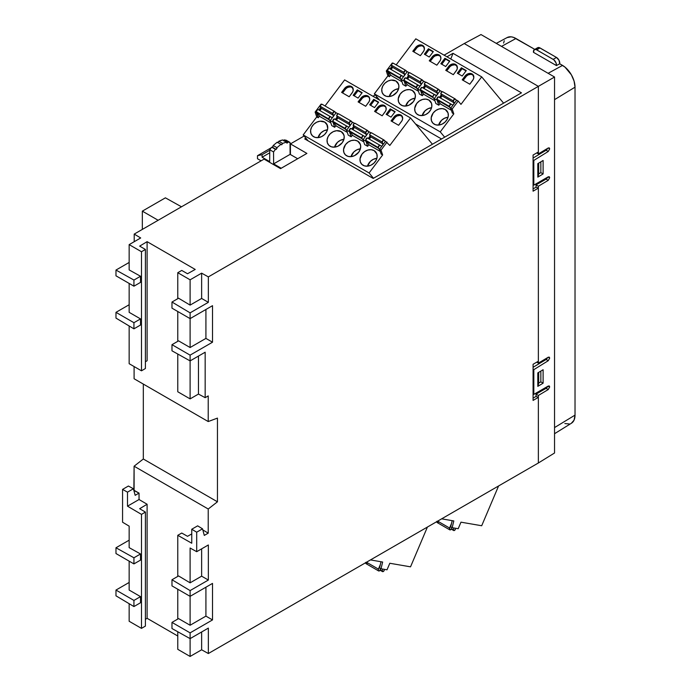 <?xml version="1.0" encoding="UTF-8"?>
<svg xmlns="http://www.w3.org/2000/svg" width="691" height="691" viewBox="0 0 691 691"><rect width="100%" height="100%" fill="white"/><g stroke="black" fill="none" stroke-linecap="round" stroke-linejoin="round"><path stroke-width="1.04" d="M283.578 140.834L284.312 139.893L288.069 142.061L287.335 143.011L282.826 139.953L278.844 141.24L282.576 143.391L281.755 144.79L277.203 142.191L273.204 145.507L276.944 147.667L276.884 148.617L275.459 149.342L271.71 147.174L276.193 149.437L271.71 147.174L269.766 149.766L273.541 151.942L275.459 149.342L276.193 149.437L272.435 147.269L273.204 145.507L276.944 147.667L280.926 144.341L277.203 142.191L273.204 145.507L272.824 146.933M287.335 143.011L286.644 142.977L288.069 142.061L290.013 142.432L286.238 140.256L284.312 139.893L288.069 142.061L290.013 142.432L290.099 154.361L273.627 163.879L273.541 151.942L275.459 149.342M281.755 144.79L278.015 142.631L281.755 144.79L282.576 143.391L286.566 142.113L282.826 139.953L280.874 140.403L278.844 141.24L282.576 143.391L286.566 142.113L286.644 142.977M376.88 158.325A9.32 7.446 -39.8 0 0 367.465 166.168L370.376 161.4L373.347 159.319L376.88 158.325M374.107 150.603L376.794 153.834L374.107 150.603A9.32 7.446 140.2 0 1 375.74 151.977A9.32 7.446 140.2 0 1 374.315 162.748A9.32 7.446 140.2 0 1 363.051 165.279A9.32 7.446 140.2 0 1 361.419 163.905A9.32 7.446 140.2 0 1 362.844 153.126A9.32 7.446 140.2 0 1 374.107 150.603L376.837 153.955L377.131 157.03L376.12 160.243L373.969 163.102L370.989 165.175L367.647 166.151L364.451 165.875L361.877 164.389L360.322 161.927L360.028 158.852L361.989 154.136L364.606 151.623L367.828 150.068L371.162 149.705L374.107 150.603M360.408 148.815A9.32 7.446 -39.8 0 0 350.993 156.658L353.904 151.882L356.876 149.809L360.408 148.815M357.636 141.094L360.322 144.324L357.636 141.094A9.32 7.446 140.2 0 1 359.268 142.467A9.32 7.446 140.2 0 1 357.843 153.238A9.32 7.446 140.2 0 1 346.58 155.76A9.32 7.446 140.2 0 1 344.947 154.395A9.32 7.446 140.2 0 1 346.372 143.616A9.32 7.446 140.2 0 1 357.636 141.094L359.735 143.106L360.676 145.931L360.313 149.135L358.698 152.236L354.518 155.665L351.175 156.641L347.97 156.365L345.405 154.879L343.85 152.417L343.557 149.342L345.517 144.626L348.134 142.104L351.356 140.549L354.69 140.195L357.636 141.094M327.456 129.796A9.32 7.446 -39.8 0 0 318.041 137.639L320.952 132.862L323.932 130.789L327.456 129.796M324.684 122.074L327.379 125.296L324.684 122.074A9.32 7.446 140.2 0 1 326.325 123.447A9.32 7.446 140.2 0 1 324.9 134.218A9.32 7.446 140.2 0 1 313.636 136.74A9.32 7.446 140.2 0 1 312.004 135.367A9.32 7.446 140.2 0 1 313.429 124.596A9.32 7.446 140.2 0 1 324.684 122.074L326.791 124.086L327.707 128.491L326.705 131.705L324.545 134.572L321.565 136.645L318.223 137.621L315.027 137.345L312.453 135.859L310.907 133.389L310.613 130.323L311.624 127.109L313.774 124.242L316.754 122.169L320.097 121.193L324.684 122.074M343.928 139.306A9.32 7.446 -39.8 0 0 334.513 147.148L337.424 142.372L340.404 140.299L343.928 139.306M341.164 131.584L343.85 134.814L341.164 131.584A9.32 7.446 140.2 0 1 342.796 132.957A9.32 7.446 140.2 0 1 341.371 143.728A9.32 7.446 140.2 0 1 330.108 146.25A9.32 7.446 140.2 0 1 328.475 144.885A9.32 7.446 140.2 0 1 329.901 134.106A9.32 7.446 140.2 0 1 341.164 131.584L343.263 133.596L344.204 136.421L343.833 139.625L342.226 142.726L338.046 146.155L334.703 147.131L331.499 146.855L328.925 145.369L327.379 142.907L327.085 139.832L328.095 136.619L330.246 133.76L333.226 131.679L336.569 130.703L341.164 131.584M448.044 117.245A9.32 7.446 -39.8 0 0 438.63 125.08L441.54 120.312L444.52 118.23L448.044 117.245M445.272 109.515L447.958 112.745L445.272 109.515A9.32 7.446 140.2 0 1 446.904 110.888A9.32 7.446 140.2 0 1 445.479 121.668A9.32 7.446 140.2 0 1 434.224 124.19A9.32 7.446 140.2 0 1 432.583 122.817A9.32 7.446 140.2 0 1 434.008 112.046A9.32 7.446 140.2 0 1 445.272 109.515L448.001 112.866L448.295 115.941L447.284 119.154L445.134 122.013L442.154 124.095L438.811 125.062L435.615 124.786L433.041 123.3L431.495 120.839L431.201 117.764L433.153 113.048L435.771 110.534L438.992 108.979L442.335 108.625L445.272 109.515M431.573 107.727A9.32 7.446 -39.8 0 0 422.158 115.57L425.069 110.802L428.04 108.72L431.573 107.727M428.8 100.005L431.486 103.235L428.8 100.005A9.32 7.446 140.2 0 1 430.433 101.378A9.32 7.446 140.2 0 1 429.007 112.149A9.32 7.446 140.2 0 1 417.744 114.68A9.32 7.446 140.2 0 1 416.112 113.307A9.32 7.446 140.2 0 1 417.537 102.536A9.32 7.446 140.2 0 1 428.8 100.005L431.53 103.356L431.823 106.431L430.813 109.644L428.662 112.503L425.682 114.576L422.339 115.552L419.135 115.276L416.569 113.79L415.015 111.329L414.721 108.254L416.682 103.538L419.299 101.024L422.521 99.469L425.855 99.107L428.8 100.005M398.621 88.707A9.32 7.446 -39.8 0 0 389.206 96.55L392.117 91.773L395.097 89.7L398.621 88.707M395.857 80.985L398.543 84.216L395.857 80.985A9.32 7.446 140.2 0 1 397.489 82.359A9.32 7.446 140.2 0 1 396.064 93.13A9.32 7.446 140.2 0 1 384.801 95.652A9.32 7.446 140.2 0 1 383.168 94.287A9.32 7.446 140.2 0 1 384.593 83.507A9.32 7.446 140.2 0 1 395.857 80.985L397.956 82.998L398.897 85.822L398.526 89.027L396.919 92.128L392.738 95.557L389.396 96.533L386.191 96.256L383.617 94.771L382.071 92.309L381.778 89.234L382.788 86.021L384.939 83.162L387.919 81.08L391.261 80.104L395.857 80.985M415.092 98.217A9.32 7.446 -39.8 0 0 405.677 106.06L408.597 101.292L411.568 99.21L415.092 98.217M412.328 90.495L415.015 93.726L412.328 90.495A9.32 7.446 140.2 0 1 413.961 91.868A9.32 7.446 140.2 0 1 412.536 102.639A9.32 7.446 140.2 0 1 401.272 105.17A9.32 7.446 140.2 0 1 399.64 103.797A9.32 7.446 140.2 0 1 401.065 93.017A9.32 7.446 140.2 0 1 412.328 90.495L414.427 92.508L415.369 95.332L415.006 98.537L413.391 101.637L409.21 105.067L405.867 106.043L402.663 105.766L400.098 104.281L398.543 101.819L398.249 98.744L400.21 94.028L402.827 91.506L406.049 89.951L409.383 89.597L412.328 90.495M332.526 117.496A1.399 0.803 -60 0 1 331.896 117.53L317.765 109.359L330.289 116.58L328.778 118.964L330.263 121.201L328.985 119.664L316.469 112.443L328.985 119.664A1.866 1.08 -60 0 1 328.778 118.964L316.253 111.735A1.866 1.08 120 0 0 316.469 112.443L319.881 116.537L330.816 122.851L319.881 116.537L316.469 112.443L316.253 111.735L328.778 118.964A1.866 1.08 -60 0 1 330.289 116.58L331.896 117.53L332.829 117.297M348.998 127.006A1.399 0.803 -60 0 1 348.376 127.04A1.399 0.803 -60 0 1 348.368 127.04L334.245 118.869L346.761 126.099L345.25 128.474L346.735 130.711L345.465 129.182L332.941 121.953L345.465 129.182A1.866 1.08 -60 0 1 345.25 128.474L332.734 121.245A1.866 1.08 120 0 0 332.941 121.953L336.353 126.047L347.297 132.361L336.353 126.047L332.941 121.953L332.734 121.245L345.25 128.474A1.866 1.08 -60 0 1 346.761 126.099L348.368 127.04L349.3 126.807M365.479 136.524A1.399 0.803 -60 0 1 364.848 136.55L350.717 128.379L363.233 135.609L361.721 137.984L363.216 140.221L361.937 138.692L349.413 131.463L361.937 138.692A1.866 1.08 -60 0 1 361.721 137.984L349.205 130.754A1.866 1.08 120 0 0 349.413 131.463L352.825 135.557L363.768 141.871L352.825 135.557L349.413 131.463L349.205 130.754L361.721 137.984A1.866 1.08 -60 0 1 363.233 135.609L364.848 136.55L365.772 136.317M381.95 146.034A1.399 0.803 -60 0 1 381.32 146.06L367.189 137.889L379.705 145.119L378.193 147.494L379.687 149.731L378.409 148.202L365.893 140.973L378.409 148.202A1.866 1.08 -60 0 1 378.193 147.494L365.677 140.264A1.866 1.08 120 0 0 365.893 140.973L369.296 145.067L380.24 151.381L369.296 145.067L365.729 140.67L378.193 147.494A1.866 1.08 -60 0 1 379.705 145.119L381.32 146.06L382.253 145.827M403.691 76.407A1.399 0.803 -60 0 1 403.069 76.442L388.929 68.271L401.454 75.5L399.942 77.876L401.428 80.113L400.158 78.584L387.634 71.354L400.158 78.584A1.866 1.08 -60 0 1 399.942 77.876L387.418 70.646A1.866 1.08 120 0 0 387.634 71.354L391.046 75.449L401.981 81.763L391.046 75.449L387.634 71.354L387.418 70.646L399.942 77.876A1.866 1.08 -60 0 1 401.454 75.5L403.06 76.442A1.399 0.803 -60 0 1 403.06 76.442L403.993 76.209M420.171 85.926A1.399 0.803 -60 0 1 419.541 85.952L405.41 77.781L417.925 85.01L416.414 87.386L417.9 89.623L416.63 88.094L404.105 80.864L416.63 88.094A1.866 1.08 -60 0 1 416.414 87.386L403.898 80.156A1.866 1.08 120 0 0 404.105 80.864L407.517 84.958L418.461 91.272L407.517 84.958L404.105 80.864L403.898 80.156L416.414 87.386A1.866 1.08 -60 0 1 417.925 85.01L419.532 85.952A1.399 0.803 -60 0 1 419.532 85.952L420.465 85.719M420.577 90.374L433.102 97.604A1.866 1.08 -60 0 1 432.886 96.895L420.37 89.666A1.866 1.08 120 0 0 420.577 90.374L423.989 94.468L434.933 100.782L423.989 94.468L420.577 90.374L420.37 89.666L432.886 96.895A1.866 1.08 -60 0 1 434.397 94.52L436.608 95.453A1.399 0.803 -60 0 1 436.012 95.462L421.881 87.291L434.397 94.52L433.007 96.196L433.102 97.604L420.577 90.374M453.115 104.946A1.399 0.803 -60 0 1 452.484 104.972L438.353 96.8L450.877 104.03L449.366 106.405L450.852 108.642L449.573 107.114L437.058 99.884L449.573 107.114A1.866 1.08 -60 0 1 449.366 106.405L436.842 99.176A1.866 1.08 120 0 0 437.058 99.884L440.461 103.978L451.404 110.292L440.461 103.978L436.893 99.582L449.366 106.405A1.866 1.08 -60 0 1 450.877 104.03L452.484 104.972L453.417 104.738M440.072 97.794A1.399 0.803 120 0 0 441.264 97.103A1.399 0.803 120 0 0 441.584 95.591L454.108 102.821A1.399 0.803 -60 0 1 454.117 103.615M423.592 88.284A1.399 0.803 120 0 0 424.784 87.593A1.399 0.803 120 0 0 425.112 86.081L437.636 93.311A1.399 0.803 -60 0 1 437.645 94.106M407.12 78.765A1.399 0.803 120 0 0 408.312 78.083A1.399 0.803 120 0 0 408.64 76.571L421.156 83.801A1.399 0.803 -60 0 1 421.165 84.596M390.648 69.255A1.399 0.803 120 0 0 391.84 68.573A1.399 0.803 120 0 0 392.168 67.062L404.684 74.291A1.399 0.803 -60 0 1 404.693 75.086M368.899 138.874A1.399 0.803 120 0 0 370.091 138.191A1.399 0.803 120 0 0 370.419 136.68L382.944 143.909A1.399 0.803 -60 0 1 382.952 144.704M352.427 129.364A1.399 0.803 120 0 0 353.619 128.681A1.399 0.803 120 0 0 353.947 127.17L366.463 134.399A1.399 0.803 -60 0 1 366.472 135.194M335.956 119.854A1.399 0.803 120 0 0 337.148 119.172A1.399 0.803 120 0 0 337.476 117.66L349.991 124.881A1.399 0.803 -60 0 1 350 125.684M319.484 110.344A1.399 0.803 120 0 0 320.676 109.662A1.399 0.803 120 0 0 321.004 108.142L333.52 115.371A1.399 0.803 -60 0 1 333.528 116.174M452.026 527.596L450.877 529.608A1.866 1.08 -60 0 1 449.746 529.824A1.866 1.08 -60 0 1 449.573 528.019L437.653 521.135L449.573 528.019L451.491 523.502L449.418 529.366L450.877 529.608L452.026 527.596M451.353 528.77L453.313 529.902L453.857 527.976L453.313 529.902L451.353 528.77M380.862 568.684L379.705 570.697A1.866 1.08 -60 0 1 378.582 570.913A1.866 1.08 -60 0 1 378.409 569.108L366.489 562.224L378.409 569.108L380.326 564.59L378.193 570.058L378.651 570.947L379.333 570.913L380.862 568.684M380.188 569.859L382.149 570.991L382.693 569.064L382.149 570.991L380.188 569.859M453.97 104.004L453.313 100.921L440.789 93.691L441.584 95.591L454.108 102.821L453.313 100.921A1.632 0.941 -60 0 1 454.073 99.366A1.632 0.941 -60 0 1 455.274 98.994A1.632 0.941 -60 0 1 455.429 99.124L456.518 100.428L454.885 98.917L453.313 100.921L440.789 93.691L441.67 92.033L442.905 91.894A1.632 0.941 120 0 0 442.758 91.765A1.632 0.941 120 0 0 441.558 92.136A1.632 0.941 120 0 0 440.789 93.691L441.609 96.343L440.236 97.811M437.498 94.494L436.842 91.411L424.317 84.181L425.112 86.081L437.636 93.311L436.842 91.411A1.632 0.941 -60 0 1 437.602 89.856A1.632 0.941 -60 0 1 438.802 89.484A1.632 0.941 -60 0 1 438.949 89.614L440.046 90.918L438.414 89.407L436.842 91.411L424.317 84.181L425.198 82.523L426.433 82.384A1.632 0.941 120 0 0 426.278 82.255A1.632 0.941 120 0 0 425.086 82.626A1.632 0.941 120 0 0 424.317 84.181L425.129 86.833L423.764 88.301M421.026 84.984L420.361 81.901L407.845 74.671L408.64 76.571L421.156 83.801L420.361 81.901A1.632 0.941 -60 0 1 421.13 80.346A1.632 0.941 -60 0 1 422.331 79.975A1.632 0.941 -60 0 1 422.477 80.096L423.566 81.408L421.942 79.897L420.361 81.901L407.845 74.671L408.726 73.013L409.962 72.875A1.632 0.941 120 0 0 409.806 72.745A1.632 0.941 120 0 0 408.614 73.116A1.632 0.941 120 0 0 407.845 74.671L408.657 77.323L407.293 78.791M404.546 75.474L403.89 72.382L391.374 65.161L392.168 67.062L404.684 74.291L403.89 72.382A1.632 0.941 -60 0 1 404.658 70.836A1.632 0.941 -60 0 1 405.85 70.456A1.632 0.941 -60 0 1 406.006 70.586L407.094 71.899L405.47 70.387L403.89 72.382L391.374 65.161L392.255 63.503L393.481 63.356A1.632 0.941 120 0 0 393.334 63.235A1.632 0.941 120 0 0 392.134 63.607A1.632 0.941 120 0 0 391.374 65.161L392.186 67.813L390.812 69.281M382.805 145.093L382.149 142.009L369.625 134.78L370.419 136.68L382.944 143.909L382.149 142.009A1.632 0.941 -60 0 1 382.909 140.454A1.632 0.941 -60 0 1 384.11 140.083A1.632 0.941 -60 0 1 384.256 140.204L385.353 141.517L383.721 140.005L382.149 142.009L369.625 134.78L370.506 133.121L371.741 132.983A1.632 0.941 120 0 0 371.585 132.853A1.632 0.941 120 0 0 370.393 133.225A1.632 0.941 120 0 0 369.625 134.78L370.436 137.431L369.072 138.9M366.334 135.583L365.677 132.491L353.153 125.27L353.947 127.17L366.463 134.399L365.677 132.491A1.632 0.941 -60 0 1 366.437 130.945A1.632 0.941 -60 0 1 367.638 130.564A1.632 0.941 -60 0 1 367.785 130.694L368.873 132.007L367.249 130.495L365.677 132.491L353.153 125.27L354.034 123.611L355.269 123.473A1.632 0.941 120 0 0 355.114 123.344A1.632 0.941 120 0 0 353.922 123.715A1.632 0.941 120 0 0 353.153 125.27L353.965 127.921L352.6 129.39M349.853 126.073L349.197 122.981L336.681 115.76L337.476 117.66L349.991 124.881L349.197 122.981A1.632 0.941 -60 0 1 349.966 121.435A1.632 0.941 -60 0 1 351.158 121.055A1.632 0.941 -60 0 1 351.313 121.184L352.401 122.497L350.778 120.985L349.197 122.981L336.681 115.76L337.562 114.101L338.797 113.955A1.632 0.941 120 0 0 338.642 113.825A1.632 0.941 120 0 0 337.441 114.205A1.632 0.941 120 0 0 336.681 115.76L337.493 118.411L336.128 119.88M333.382 116.563L332.725 113.471L320.209 106.241L321.004 108.142L333.52 115.371L332.725 113.471A1.632 0.941 -60 0 1 333.494 111.925A1.632 0.941 -60 0 1 334.686 111.545A1.632 0.941 -60 0 1 334.841 111.674L335.93 112.987L334.306 111.476L332.725 113.471L320.209 106.241L321.09 104.591L322.317 104.445A1.632 0.941 120 0 0 322.17 104.315A1.632 0.941 120 0 0 320.97 104.695A1.632 0.941 120 0 0 320.209 106.241L321.021 108.902L319.648 110.37M436.85 521.601A1.866 1.08 120 0 0 437.23 522.595L449.746 529.824M455.429 529.263A1.632 0.941 -60 0 1 453.642 530.507A1.632 0.941 -60 0 1 453.313 529.902L454.194 530.541L455.429 529.263M365.686 562.69A1.866 1.08 120 0 0 366.066 563.683L378.582 570.913M384.256 570.343A1.632 0.941 -60 0 1 382.477 571.595A1.632 0.941 -60 0 1 382.149 570.991L383.03 571.63L384.256 570.343M438.353 96.8A1.866 1.08 120 0 0 436.842 99.176L438.353 96.8M442.119 91.756L440.236 90.668L434.216 98.649L437.308 100.195L434.216 98.649L435.848 103.512L438.811 105.231L437.178 100.368L438.811 105.231L435.848 103.512L434.216 98.649L440.236 90.668L442.119 91.756M439.407 97.405L441.299 94.9L439.407 97.405M421.881 87.291A1.866 1.08 120 0 0 420.37 89.666L421.881 87.291M425.647 82.246L423.756 81.158L417.744 89.139L420.836 90.685L417.744 89.139L419.377 94.002L422.339 95.712L420.707 90.858L422.339 95.712L419.377 94.002L417.744 89.139L423.756 81.158L425.647 82.246M422.935 87.895L424.827 85.39L422.935 87.895M405.41 77.781A1.866 1.08 120 0 0 403.898 80.156L405.41 77.781M409.176 72.736L407.284 71.639L401.272 79.629L404.365 81.167L401.272 79.629L402.905 84.492L405.867 86.202L404.235 81.339L405.867 86.202L402.905 84.492L401.272 79.629L407.284 71.639L409.176 72.736M406.463 78.385L408.355 75.88L406.463 78.385M388.929 68.271A1.866 1.08 120 0 0 387.418 70.646L388.929 68.271M466.045 70.914L462.124 68.651L458.271 73.764L462.124 68.651L461.398 67.778L466.045 70.914M449.565 61.395L445.652 59.132L441.791 64.254L445.652 59.132L444.926 58.269L449.565 61.395M433.093 51.885L429.171 49.622L425.319 54.736L429.171 49.622L428.455 48.759L433.093 51.885M473.473 75.319L471.107 74.291L468.23 74.861L466.52 76.062L463.16 80.381L465.829 76.839L465.112 75.975L465.829 76.839A5.355 4.276 -39.8 0 1 473.344 75.198M457.001 65.809L454.635 64.781L451.759 65.351L450.048 66.552L446.688 70.871L449.357 67.329L448.632 66.466L449.357 67.329A5.355 4.276 -39.8 0 1 456.863 65.688M440.53 56.299L438.154 55.271L435.287 55.841L433.577 57.033L430.217 61.352L432.886 57.819L432.16 56.956L432.886 57.819A5.355 4.276 -39.8 0 1 440.392 56.178M424.058 46.789L421.683 45.761L418.815 46.332L417.105 47.524L413.745 51.842L416.405 48.31L415.688 47.446L416.405 48.31A5.355 4.276 -39.8 0 1 423.92 46.66M367.189 137.889A1.866 1.08 120 0 0 365.677 140.264L367.189 137.889M370.955 132.845L369.072 131.756L363.051 139.737L366.144 141.275L363.051 139.737L364.684 144.6L367.647 146.311L366.014 141.448L367.647 146.311L364.684 144.6L363.051 139.737L369.072 131.756L370.955 132.845M368.243 138.494L370.134 135.989L368.243 138.494M350.717 128.379A1.866 1.08 120 0 0 349.205 130.754L350.717 128.379M354.483 123.335L352.591 122.238L346.58 130.228L349.672 131.765L346.58 130.228L348.212 135.091L351.175 136.801L349.542 131.938L351.175 136.801L348.212 135.091L346.58 130.228L352.591 122.238L354.483 123.335M351.771 128.984L353.662 126.479L351.771 128.984M334.245 118.869A1.866 1.08 120 0 0 332.734 121.245L334.245 118.869M338.011 113.825L336.12 112.728L330.099 120.718L333.2 122.255L330.099 120.718L331.74 125.581L334.703 127.291L333.071 122.428L334.703 127.291L331.74 125.581L330.099 120.718L336.12 112.728L338.011 113.825M335.29 119.474L337.182 116.969L335.29 119.474M317.765 109.359A1.866 1.08 120 0 0 316.253 111.735L317.765 109.359M394.872 111.994L390.959 109.731L387.098 114.853L390.959 109.731L390.234 108.867L394.872 111.994M378.4 102.484L374.479 100.221L370.626 105.334L374.479 100.221L373.762 99.357L378.4 102.484M361.929 92.974L358.007 90.711L354.155 95.824L358.007 90.711L357.29 89.847L361.929 92.974M402.309 116.408L399.942 115.38L397.066 115.95L395.356 117.15L391.996 121.461L394.665 117.928L393.948 117.064L394.665 117.928A5.355 4.276 -39.8 0 1 402.171 116.287M385.837 106.898L383.462 105.87L380.594 106.44L378.884 107.632L375.524 111.951L378.193 108.418L377.467 107.554L378.193 108.418A5.355 4.276 -39.8 0 1 385.699 106.768M369.365 97.379L366.99 96.36L364.122 96.93L362.412 98.122L359.052 102.441L361.721 98.908L360.996 98.044L361.721 98.908A5.355 4.276 -39.8 0 1 369.227 97.258M352.885 87.869L350.518 86.85L347.651 87.42L345.941 88.612L342.581 92.931L345.241 89.398L344.524 88.526L345.241 89.398A5.355 4.276 -39.8 0 1 352.755 87.748M452.182 520.651L450.687 526.827L452.173 527.682L450.687 526.827L452.182 520.651M436.893 521.282L437.299 522.638L438.353 522.379M381.017 561.74L379.523 567.916L381.009 568.771L379.523 567.916L381.017 561.74M365.729 562.37L365.885 563.536L367.189 563.467M283.802 140.67L284.312 139.893L286.238 140.256L290.013 142.432L290.099 154.361L273.627 163.879L281.202 168.25L273.627 163.879L273.541 151.942L269.766 149.766L269.671 161.59L262.096 157.22L262.096 154.689L269.758 150.258L262.096 154.689L262.096 157.22L269.74 152.806L262.096 157.22L269.671 161.59L269.766 149.766L271.71 147.174M452.32 113.022L450.687 108.167L456.708 100.178L458.193 101.033L460.975 104.376L481.696 76.865L415.801 38.826L396.176 64.868L415.801 38.826L481.696 76.865L503.592 103.158L481.696 76.865L460.975 104.376L458.193 101.033L456.708 100.178L450.687 108.167L452.173 109.023L458.193 101.033L452.173 109.023L450.687 108.167L452.32 113.022L453.806 113.885L452.173 109.023L453.806 113.885L452.32 113.022M390.674 74.999L389.396 76.692L387.893 71.657L386.278 70.974L387.763 71.829L389.396 76.692L387.91 75.837L389.396 76.692L390.674 74.999M389.983 68.875L391.875 66.371L389.983 68.875M440.089 103.529L438.811 105.231L440.089 103.529M434.38 99.133L433.102 97.604L434.38 99.133M423.618 94.019L422.339 95.712L423.618 94.019M407.146 84.509L405.867 86.202L407.146 84.509M462.184 76.027L457.312 73.211L461.398 67.778L466.278 70.594L462.184 76.027L457.312 73.211L461.398 67.778L466.278 70.594L462.184 76.027M445.712 66.517L440.841 63.702L444.926 58.269L449.806 61.084L445.712 66.517L440.841 63.702L444.926 58.269L449.806 61.084L445.712 66.517M429.241 57.008L424.369 54.192L428.455 48.759L433.335 51.575L429.241 57.008L424.369 54.192L428.455 48.759L433.335 51.575L429.241 57.008M462.21 79.828L465.112 75.975A5.355 4.276 140.2 0 1 473.015 74.732A5.355 4.276 140.2 0 1 472.687 80.346L469.785 84.198L462.21 79.828L469.785 84.198L473.231 79.482L473.81 77.642L472.756 74.455L470.381 73.427L466.615 74.524L462.21 79.828M445.738 70.318L448.632 66.466A5.355 4.276 140.2 0 1 456.544 65.222A5.355 4.276 140.2 0 1 456.215 70.836L453.313 74.688L445.738 70.318L453.313 74.688L456.76 69.972L457.338 68.124L456.285 64.945L453.909 63.918L450.143 65.014L445.738 70.318M429.258 60.808L432.16 56.956A5.355 4.276 140.2 0 1 440.072 55.712A5.355 4.276 140.2 0 1 439.744 61.326L436.842 65.179L429.258 60.808L436.842 65.179L440.288 60.462L440.867 58.614L440.34 56.083L437.438 54.408L433.663 55.505L429.258 60.808M412.786 51.289L415.688 47.446A5.355 4.276 140.2 0 1 423.592 46.202A5.355 4.276 140.2 0 1 423.263 51.816L420.37 55.669L412.786 51.289L420.37 55.669L423.816 50.953L424.395 49.104L423.333 45.917L420.966 44.898L417.191 45.995L412.786 51.289M381.156 154.11L379.523 149.247L385.543 141.266L389.802 145.456L410.532 117.954L344.636 79.914L325.012 105.956L344.636 79.914L410.532 117.954L432.428 144.246L410.532 117.954L389.802 145.456L385.543 141.266L379.523 149.247L381.009 150.111L387.02 142.121L381.009 150.111L379.523 149.247L381.156 154.11L382.641 154.965L381.009 150.111L382.641 154.965L381.156 154.11M319.51 116.088L318.231 117.781L316.728 112.745L315.113 112.063L316.59 112.918L318.231 117.781L316.746 116.926L318.231 117.781L319.51 116.088M318.819 109.964L320.71 107.451L318.819 109.964M368.925 144.618L367.647 146.311L368.925 144.618M352.453 135.108L351.175 136.801L352.453 135.108M335.981 125.598L334.703 127.291L335.981 125.598M391.02 117.116L386.148 114.3L390.234 108.867L395.114 111.683L391.02 117.116L386.148 114.3L390.234 108.867L395.114 111.683L391.02 117.116M374.548 107.597L369.676 104.79L373.762 99.357L378.642 102.173L374.548 107.597L369.676 104.79L373.762 99.357L378.642 102.173L374.548 107.597M358.076 98.087L353.196 95.272L357.29 89.847L362.162 92.663L358.076 98.087L353.196 95.272L357.29 89.847L362.162 92.663L358.076 98.087M391.046 120.916L393.948 117.064A5.355 4.276 140.2 0 1 401.851 115.82A5.355 4.276 140.2 0 1 401.523 121.435L398.621 125.287L391.046 120.916L398.621 125.287L402.067 120.571L402.646 118.722L401.592 115.544L399.217 114.516L395.451 115.613L391.046 120.916M374.565 111.398L377.467 107.554A5.355 4.276 140.2 0 1 385.379 106.31A5.355 4.276 140.2 0 1 385.051 111.925L382.149 115.777L374.565 111.398L382.149 115.777L385.595 111.061L386.174 109.213L385.647 106.682L382.745 105.006L378.979 106.103L374.565 111.398M358.093 101.888L360.996 98.044A5.355 4.276 140.2 0 1 368.908 96.8A5.355 4.276 140.2 0 1 368.571 102.415L365.677 106.267L358.093 101.888L365.677 106.267L369.124 101.551L369.702 99.703L369.175 97.172L366.273 95.496L362.499 96.593L358.093 101.888M341.622 92.378L344.524 88.526A5.355 4.276 140.2 0 1 352.427 87.291A5.355 4.276 140.2 0 1 352.099 92.905L349.197 96.757L341.622 92.378L349.197 96.757L352.652 92.041L353.231 90.193L352.168 87.006L349.801 85.986L346.027 87.083L341.622 92.378M460.975 522.171L458.193 528.719L452.173 527.682L453.806 520.936L441.644 518.837L453.806 520.936L452.173 527.682L458.193 528.719L460.975 522.171L481.696 525.747L460.975 522.171M389.802 563.26L387.02 569.807L381.009 568.771L382.641 562.025L370.48 559.926L382.641 562.025L381.009 568.771L387.02 569.807L389.802 563.26L410.532 566.836L389.802 563.26M571.327 423.289L574.066 420.145L575.024 415.118L575.024 87.178L574.074 81.097L571.379 74.827L564.988 67.122L559.719 63.771L556.436 65.585L533.452 52.309L534.212 49.717L536.009 49.519L553.18 59.348A4.647 2.686 60 0 1 556.436 65.585L559.719 63.771A4.647 2.686 -120 0 0 556.48 57.448L553.18 59.348L556.48 57.448L539.999 47.938L536.708 49.838L553.88 59.841L556.074 63.002L556.436 65.585L533.452 52.309A4.656 2.686 60 0 1 534.376 49.605A4.656 2.686 60 0 1 536.708 49.838L539.999 47.938A4.656 2.686 -120 0 0 537.676 47.705L534.376 49.605M278.015 142.631L278.844 141.24L277.713 142.743M272.004 147.373L272.435 147.269M262.096 154.689L257.484 155.7L271.226 147.762L257.484 155.7L257.484 158.74L261.103 160.83L257.484 158.74L257.484 155.7L262.096 154.689M271.978 147.33L272.954 146.768L271.978 147.33M392.298 62.985L392.704 63.227L392.298 62.985L386.278 70.974L387.91 75.837L374.349 93.838L440.245 131.877L453.806 113.885L440.245 131.877L444.667 137.181L440.245 131.877L374.349 93.838L379.54 100.065L374.349 93.838L387.91 75.837L386.278 70.974L392.298 62.985M321.134 104.073L321.54 104.306L321.134 104.073L315.113 112.063L316.746 116.926L303.185 134.918L369.08 172.966L382.641 154.965L369.08 172.966L373.503 178.269L369.08 172.966L303.185 134.918L308.177 140.912L303.185 134.918L316.746 116.926L315.113 112.063L321.134 104.073M498.582 485.963L481.696 525.747L498.582 485.963M427.418 527.043L410.532 566.836L427.418 527.043M496.276 43.378L507.194 37.53A17.845 10.305 -120 0 1 515.952 38.506L501.519 46.401L515.952 38.506L534.782 49.372L513.491 37.366L511.124 36.822L507.03 37.616M504.292 40.769L503.575 43.084M564.867 423.548L569.419 423.998M554.545 433.715L571.492 423.194A17.845 10.305 -120 0 0 575.024 415.118L575.024 87.178A17.845 10.305 -120 0 0 562.552 65.403L559.719 63.771L558.993 60.255L556.48 57.448L539.291 47.619L537.486 47.834L536.708 49.666M537.805 164.035L538.22 176.447L537.805 164.035M538.367 163.326L538.22 164.277L538.367 163.326M538.695 173.286L538.22 176.447L538.695 163.119L538.695 173.286M537.805 373.278L538.22 385.682L537.805 373.278M538.367 372.57L538.22 373.52L538.367 372.57M538.695 382.52L538.22 385.682L538.695 372.363L538.695 382.52M276.193 149.437L276.944 147.667L280.926 144.341M290.099 154.361L297.674 158.74L290.099 154.361M140.523 560.107L133.933 563.908L133.933 557.784L140.523 553.975L140.523 560.107L133.933 563.908L133.933 557.784L115.976 547.773L115.976 553.543L133.933 563.908L115.976 553.543L115.976 547.773L133.933 557.784L140.523 553.975L129.157 547.643L140.523 553.975L140.523 560.107M140.523 602.751L133.933 606.56L133.933 600.427L140.523 596.627L140.523 602.751L133.933 606.56L133.933 600.427L115.976 590.062L115.976 595.823L133.933 606.56L115.976 595.823L115.976 590.062L133.933 600.427L140.523 596.627L129.157 590.062L140.523 596.627L140.523 602.751M142.329 229.403L142.329 211.144L165.399 197.833L142.329 211.144L142.329 229.403M140.523 282.386L133.933 286.186L133.933 280.062L140.523 276.253L140.523 282.386L133.933 286.186L133.933 280.062L115.976 270.051L115.976 275.821L133.933 286.186L115.976 275.821L115.976 270.051L133.933 280.062L140.523 276.253L129.157 269.922L140.523 276.253L140.523 282.386M140.523 325.029L133.933 328.838L133.933 322.706L140.523 318.905L140.523 325.029L133.933 328.838L133.933 322.706L115.976 312.341L115.976 318.102L133.933 328.838L115.976 318.102L115.976 312.341L133.933 322.706L140.523 318.905L129.157 312.341L140.523 318.905L140.523 325.029M415.533 123.965L441.549 138.986L415.533 123.965M145.404 626.081L141.482 628.378L141.482 514.389L145.404 512.083L145.404 626.081L145.404 512.083L139.66 508.706L147.105 504.257L139.038 499.515L139.038 493.106L135.168 495.335L133.398 488.753L127.507 492.156L127.507 506.175L139.038 499.515L127.507 506.175L141.482 514.389L145.404 512.083L139.66 508.706L147.105 504.257L147.105 618.307L145.404 619.326L147.105 618.307L147.105 504.257L139.038 499.515L139.038 493.106L133.864 490.48L134.097 466.209L134.097 490.351L139.038 493.106L135.168 495.335L133.398 488.753L128.396 486.032L133.398 488.753L127.507 492.156L122.566 489.401L127.507 492.156L127.507 506.175L141.482 514.389L141.482 628.378L129.157 621.261L141.482 628.378L145.404 626.081M129.157 526.153L129.157 547.643L129.157 526.153L122.566 522.215L129.157 526.153M129.157 561.152L129.157 590.062L129.157 561.152M549.259 176.706L533.823 185.136L533.081 184.704L533.823 185.136L548.257 176.801L549.285 176.715L549.682 177.699L548.231 180.325L538.358 186.225L536.052 184.894L546.097 179.099L536.052 184.894L536.052 187.175L538.358 188.133L536.052 187.175L533.081 188.885L536.052 187.175L536.052 184.894L538.358 186.225L538.358 188.133L533.081 191.174L533.081 155.034L538.358 151.985L538.358 153.894L548.231 147.986L549.276 147.883L549.682 148.867L548.257 151.484L546.123 150.249L533.081 158.04L546.123 150.249L547.479 148.375M549.259 385.941L533.823 394.38L533.081 393.948L533.823 394.38L548.257 386.044L549.285 385.958L549.682 386.943L548.231 389.569L538.358 395.468L536.052 394.138L546.097 388.333L536.052 394.138L536.052 396.418L538.358 397.368L536.052 396.418L533.081 398.128L536.052 396.418L536.052 394.138L538.358 395.468L538.358 397.368L533.081 400.417L533.081 364.278L538.358 361.229L538.358 186.225L548.231 180.325L546.097 179.099L547.479 177.216M547.462 148.444A2.099 1.209 120 0 1 546.123 150.249L548.257 151.484L533.823 160.407L533.823 185.136L533.823 160.407L533.081 159.975L533.823 160.407L548.257 151.484L549.682 148.867L548.196 148.012L549.682 148.867L549.276 147.883L548.231 147.986L538.358 153.894L538.358 86.358L208.345 276.892L208.345 302.33L190.103 312.85L190.103 318.62L212.508 305.681L212.508 342.209L190.103 355.139L190.103 360.901L205.167 352.211L205.167 397.671L205.167 352.211L190.103 360.901L190.103 398.888L177.777 391.771L177.777 354.034L177.777 391.771L190.103 398.888L198.464 394.069L205.167 397.671L198.464 394.069L198.464 356.081L198.464 394.069L190.103 398.888L190.103 360.901L171.981 350.812L171.981 344.679L178.572 340.87L171.981 344.679L190.103 355.139L171.981 344.679L171.981 350.812L190.103 360.901L190.103 355.139L212.508 342.209L212.508 305.681L190.103 318.62L190.103 347.53L178.572 340.87L190.103 347.53L205.918 338.4L212.508 342.209L205.918 338.4L205.918 309.49L205.918 338.4L190.103 347.53L190.103 318.62L171.981 308.16L171.981 302.027L178.572 298.218L171.981 302.027L190.103 312.85L171.981 302.027L171.981 308.16L190.103 318.62L190.103 312.85L208.345 302.33L201.634 298.452L190.103 305.111L190.103 279.812L201.634 273.152L208.345 276.892L208.345 302.33L201.634 298.452L201.634 273.152L201.634 298.452L190.103 305.111L178.572 298.218L190.103 305.111L190.103 279.812L201.634 273.152L208.345 276.892L554.545 77.021L480.988 34.55L554.545 77.021L538.358 86.358L464.222 43.559L480.988 34.55L464.222 43.559L538.358 86.358L538.358 151.985L533.081 155.034L533.081 191.174L538.358 188.133L538.358 363.129L548.231 357.23L549.276 357.126L549.682 358.111L548.257 360.719L546.123 359.493L533.081 367.284L546.123 359.493L547.479 357.618M547.462 357.688A2.099 1.209 120 0 1 546.123 359.493L548.257 360.719L533.823 369.65L533.823 394.38L533.823 369.65L533.081 369.219L533.823 369.65L548.257 360.719L549.682 358.111L548.196 357.256L549.682 358.111L549.276 357.126L548.231 357.23L538.358 363.129L538.358 361.229L533.081 364.278L533.081 400.417L538.358 397.368L538.358 462.996L554.545 452.994L554.545 77.021L554.545 452.994L538.358 462.996L538.358 395.468L548.231 389.569L546.097 388.333L547.479 386.45M575.024 415.118L554.545 427.582L575.024 415.118M575.024 87.178L554.545 99.642L575.024 87.178M562.552 65.403L548.11 73.306L562.552 65.403M538.6 173.942L540.846 172.638L540.846 161.841L540.846 172.638L543.109 173.942L540.846 172.638L538.6 173.942M538.6 383.185L540.846 381.881L540.846 371.084L540.846 381.881L543.109 383.185L540.846 381.881L538.6 383.185M181.759 270.431L177.777 272.695L177.777 298.685L177.777 272.695L190.103 279.812L177.777 272.695L181.759 270.431L187.511 273.748L181.759 270.431M177.777 311.503L177.777 341.337L177.777 311.503M128.396 486.032L122.566 489.401L122.566 522.215L122.566 489.401L128.396 486.032M129.157 540.172L115.976 547.773L129.157 540.172M129.157 582.453L115.976 590.062L129.157 582.453M158.144 220.274L142.329 211.144L158.144 220.274M181.491 206.799L165.399 197.833L181.491 206.799M129.157 262.45L115.976 270.051L129.157 262.45M129.157 283.431L129.157 312.341L129.157 283.431M129.157 304.731L115.976 312.341L129.157 304.731M129.157 325.979L129.157 363.699L141.482 370.817L141.482 251.74L145.404 249.442L145.404 368.519L141.482 370.817L129.157 363.699L129.157 325.979M205.167 397.671L208.224 395.908L208.224 421.553L134.097 378.754L134.097 366.558L134.097 378.754L208.224 421.553L217.449 418.107L217.449 501.804L143.322 459.005L134.097 466.209L143.322 459.005L143.322 384.075L143.322 459.005L217.449 501.804L208.224 509.008L134.097 466.209L208.224 509.008L208.224 533.15L203.284 530.196L208.224 533.15L204.286 535.421L208.224 533.15L208.224 509.008L217.449 501.804L217.449 418.107L208.224 421.553L208.224 395.908L205.167 397.671M147.105 360.745L145.404 361.764L147.105 360.745L147.105 241.669L147.105 360.745M145.404 368.519L141.482 370.817L141.482 251.74L129.157 244.623L129.157 269.922L129.157 244.623L141.482 251.74L145.404 249.442L139.66 246.126L147.105 241.669L195.216 269.447L187.511 273.748L195.216 269.447L147.105 241.669L139.66 246.126L145.404 249.442L145.404 368.519M191.752 543.238L177.777 535.309L181.759 533.046L187.511 536.311L191.752 533.944L187.511 536.311L181.759 533.046L177.777 535.309L177.777 576.406L177.777 535.309L191.752 543.238L191.752 529.246L196.693 532.2L202.523 528.831L204.286 535.421L202.523 528.831L197.652 525.842L191.752 529.246L191.752 543.238M177.777 589.224L177.777 619.058L177.777 589.224M177.777 631.755L177.777 649.333L190.103 656.45L190.103 632.861L171.981 622.401L171.981 628.534L190.103 638.631L171.981 628.534L171.981 622.401L190.103 632.861L212.508 619.931L212.508 583.403L190.103 596.342L190.103 590.58L171.981 579.749L171.981 585.882L190.103 596.342L171.981 585.882L171.981 579.749L190.103 590.58L208.345 580.051L201.634 576.173L190.103 582.833L190.103 548.023L196.693 551.694L196.693 532.2L191.752 529.246L197.652 525.842L202.523 528.831L196.693 532.2L196.693 551.694L190.103 548.023L190.103 582.833L178.572 575.948L171.981 579.749L178.572 575.948L190.103 582.833L201.634 576.173L201.634 548.844L201.634 576.173L208.345 580.051L190.103 590.58L190.103 596.342L212.508 583.403L212.508 619.931L205.918 616.122L190.103 625.251L190.103 596.342L190.103 625.251L178.572 618.6L171.981 622.401L178.572 618.6L190.103 625.251L205.918 616.122L212.508 619.931L190.103 632.861L190.103 638.631L208.345 628.102L190.103 638.631L190.103 656.45L177.777 649.333L177.777 631.755M205.918 587.212L205.918 616.122L205.918 587.212M129.157 603.701L129.157 621.261L129.157 603.701M201.634 631.971L201.634 649.79L190.103 656.45L201.634 649.79L201.634 631.971M538.358 153.894L536.708 152.936L538.358 153.894M549.285 176.715L549.682 177.699L548.188 176.836L549.682 177.699L548.231 180.325L546.097 179.099A2.099 1.209 120 0 0 547.462 177.259M538.358 363.129L536.708 362.179L538.358 363.129M549.285 385.958L549.682 386.943L548.188 386.079L549.682 386.943L548.231 389.569L546.097 388.333A2.099 1.209 120 0 0 547.462 386.502M537.805 177.121L537.805 163.655L543.109 160.485L543.109 173.942L537.805 177.121L537.805 163.655L543.109 160.485L543.109 173.942L537.805 177.121M537.805 386.364L537.805 372.898L543.109 369.728L543.109 383.185L537.805 386.364L537.805 372.898L543.109 369.728L543.109 383.185L537.805 386.364M290.427 154.551L290.427 143.901L306.899 153.411L280.546 168.63L264.074 159.12L134.209 234.094L134.209 241.703L134.209 234.094L140.688 237.963L129.157 244.623L140.688 237.963L134.209 234.094L264.074 159.12L280.546 168.63L306.899 153.411L290.427 143.901L290.427 154.551M464.222 43.559L444.114 55.168L464.222 43.559M375.265 94.926L372.95 96.256L375.265 94.926M304.1 136.015L290.427 143.901L304.1 136.015M450.782 59.02L452.994 53.319L446.947 56.809L452.994 53.319L450.782 59.02M377.105 97.137L375.783 97.897L377.105 97.137M305.94 138.217L304.731 138.917L373.192 178.442L521.455 92.844L452.994 53.319L521.455 92.844L373.192 178.442L304.731 138.917L305.94 138.217M177.777 636.014L147.105 618.307L177.777 636.014M208.345 544.974L196.693 551.694L208.345 544.974L208.345 580.051L208.345 544.974M208.345 628.102L208.345 653.531L201.634 649.79L208.345 653.531L538.358 462.996L208.345 653.531L208.345 628.102M453.642 530.498L451.18 529.081M382.469 571.587L380.007 570.17M442.758 91.765L455.274 98.994M426.278 82.255L438.802 89.484M409.806 72.745L422.331 79.975M393.334 63.235L405.85 70.456M371.585 132.853L384.11 140.083M355.114 123.344L367.638 130.564M338.642 113.825L351.158 121.055M322.17 104.315L334.686 111.545"/></g></svg>
